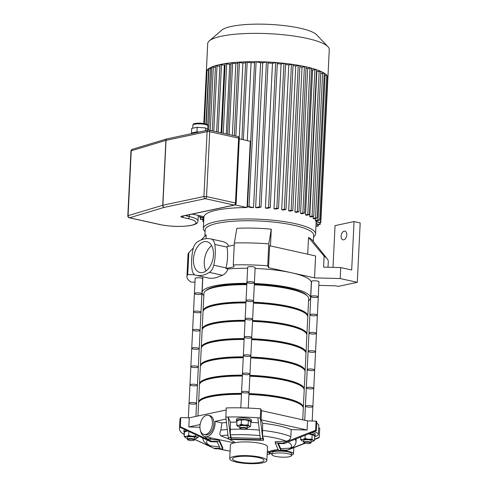 <?xml version="1.0" encoding="UTF-8"?>
<svg xmlns="http://www.w3.org/2000/svg" width="488" height="488" viewBox="0 0 488 488"><rect width="100%" height="100%" fill="white"/><g stroke="black" fill="none" stroke-linecap="round" stroke-linejoin="round"><path stroke-width="0.73" d="M274.152 453.382A9.833 2.086 2.8 0 1 285.096 453.254A9.833 2.086 2.8 0 1 291.556 455.542A9.833 2.086 2.8 0 1 281.631 457.146A9.833 2.086 2.8 0 1 271.914 454.584A9.833 2.086 2.8 0 1 274.152 453.382M271.914 454.584L272.005 452.754A9.833 2.086 2.8 0 1 274.238 451.553A9.833 2.086 2.8 0 1 285.187 451.424A9.833 2.086 2.8 0 1 291.641 453.718L291.556 455.542M271.938 454.102A11.706 2.489 2.8 0 1 270.132 452.663L270.2 451.302L270.895 450.741L278.13 449.448M270.132 452.663A11.706 2.489 2.8 0 1 281.948 450.753A11.706 2.489 2.8 0 1 293.514 453.81A11.706 2.489 2.8 0 1 291.58 455.06M262.715 438.645A39.79 8.455 -177.2 0 0 260.287 438.358L257.89 417.789A70.223 14.921 2.8 0 1 260.269 417.966L262.715 438.645L263.465 440.316L229.024 439.42L228.274 437.748L225.828 417.075L226.273 407.938A70.223 14.921 2.8 0 1 260.714 408.828L261.544 410.683L307.531 420.888L316.059 421.107A70.223 14.921 2.8 0 1 316.834 421.632L316.389 430.77L284.162 443.653A39.79 8.455 -177.2 0 0 282.9 443.122L315.608 430.245A70.223 14.921 2.8 0 1 316.389 430.77M316.749 423.358A18.727 3.977 2.8 0 1 318.804 425.31L318.359 434.448A18.727 3.977 2.8 0 1 314.62 436.626M318.67 428.08L319.731 428.11L319.286 437.248A70.223 14.921 2.8 0 1 318.963 437.736L314.479 439.548M184.318 434.54L183.653 434.222A70.223 14.921 2.8 0 1 182.878 433.704A70.223 14.921 2.8 0 1 179.499 428.806L179.944 419.668A70.223 14.921 2.8 0 1 180.749 417.594L189.277 417.82L226.176 409.987M267.308 451.26L268.961 451.235L270.126 452.797M225.828 417.075A70.223 14.921 2.8 0 1 228.103 417.014L230.446 422.26L230.318 434.9L231.19 437.669L231.123 438.974L260.909 439.749L260.287 438.358M257.89 417.789A70.223 14.921 2.8 0 0 228.103 417.014L230.501 437.584L231.123 438.974M180.304 426.732L211.67 441.274L219.362 441.475L222.711 448.966L215.025 448.765A39.79 8.455 -177.2 0 1 213.762 448.228L220.161 448.399L217.264 441.921L210.865 441.75L179.981 427.226A70.223 14.921 2.8 0 1 180.304 426.732L180.749 417.594M204.826 436.583L205.912 437.956L207.583 438.895L219.423 440.243L219.362 441.475M189.277 417.82L188.826 426.957L199.934 427.244M184.324 434.399L182.878 433.704L184.36 433.74M194.785 439.383L213.762 448.228M202.538 437.913L203.801 441.372L206.351 443.921L209.175 445.605L219.545 447.02M219.423 440.243L222.772 447.734L222.711 448.966M213.476 448.1L194.779 439.481M206.656 415.312A9.833 6.027 102.5 0 1 208.315 415.306A9.833 6.027 102.5 0 1 212.359 421.333A9.833 6.027 102.5 0 1 204.057 434.503A9.833 6.027 102.5 0 1 200.068 424.914A9.833 6.027 102.5 0 1 206.656 415.312M208.315 415.306L209.761 415.63A9.833 6.027 102.5 0 1 213.805 421.656A9.833 6.027 102.5 0 1 205.503 434.82L204.057 434.503M229.549 439.438L234.514 442.049L234.887 442.628L233.575 442.769L205.094 436.65A11.706 7.174 102.5 0 1 200.452 430.55M205.094 436.65A11.706 7.174 102.5 0 0 215.019 421.394L221.9 422.925L220.844 430.111C219.594 432.972 219.612 434.869 220.893 435.808L228.903 439.145M221.9 422.925A46.811 9.949 2.8 0 1 226.456 422.504M215.019 421.394L226.06 419.058M267.186 453.773L267.424 454.304A39.79 8.455 -177.2 0 0 269.651 454.139L270.279 453.09M211.67 441.274A39.79 8.455 -177.2 0 0 210.865 441.75M230.501 437.584A39.79 8.455 -177.2 0 0 228.274 437.748M268.961 451.235L268.9 452.461L269.651 454.139M267.253 452.419L268.9 452.461M261.544 410.683L261.098 419.82L262.648 423.279L262.526 435.943L263.526 439.084L263.465 440.316M260.714 408.828L260.269 417.966M231.19 437.669L260.33 438.45M179.499 428.806A70.223 14.921 2.8 0 1 179.981 427.226M261.098 419.82L307.086 430.026L307.531 420.888M188.826 426.957L200.123 424.56M262.648 423.279A46.811 9.949 2.8 0 1 291.196 429.611L307.086 430.026M305.128 443.293L286.255 450.613L278.563 450.412L275.214 442.921L275.269 441.689L286.017 441.158C288.798 440.859 290.409 439.383 290.848 436.723L291.196 429.611M229.732 458.744L230.397 445.038A18.587 3.947 2.8 0 1 234.624 442.762A18.587 3.947 2.8 0 1 255.316 442.525A18.587 3.947 2.8 0 1 267.528 446.849L266.857 460.556A18.587 3.947 2.8 0 1 256.133 463.6A18.587 3.947 2.8 0 1 236.497 462.154A18.587 3.947 2.8 0 1 229.732 458.744A18.587 3.947 2.8 0 1 248.484 455.707A18.587 3.947 2.8 0 1 266.857 460.556M286.255 450.613A39.79 8.455 -177.2 0 0 287.06 450.137L304.689 443.165M314.492 439.2L319.286 437.248M275.214 442.921L282.9 443.122M316.059 421.107L315.608 430.245M284.162 443.653L277.764 443.488L280.661 449.966L287.06 450.137M278.337 443.507L280.728 448.661L290.098 448.167L293.148 446.99C294.99 445.398 295.954 443.616 296.045 441.634L296.173 438.932M280.728 448.661L280.661 449.966M230.446 422.26A46.811 9.949 2.8 0 1 236.9 422.059M250.789 422.334A46.811 9.949 2.8 0 1 258.475 422.87M314.132 431.691A18.727 3.977 2.8 0 1 318.359 434.448M238.278 461.776A15.775 3.355 2.8 0 1 232.532 458.879A15.775 3.355 2.8 0 1 248.453 456.304A15.775 3.355 2.8 0 1 264.051 460.422A15.775 3.355 2.8 0 1 254.95 463.002A15.775 3.355 2.8 0 1 238.278 461.776M188.014 431.063L186.691 431.148A6.088 1.293 2.8 0 1 187.825 430.971M185.69 431.471A6.088 1.293 2.8 0 1 185.782 431.429A6.088 1.293 2.8 0 1 186.691 431.148L184.434 432.148L184.226 436.388L186.434 436.449A6.088 1.293 -177.2 0 0 185.434 437.675A6.088 1.293 -177.2 0 0 185.471 437.699L184.226 436.388M194.816 438.688A6.088 1.293 -177.2 0 0 195.822 438.529A6.088 1.293 -177.2 0 0 196.731 438.248A6.088 1.293 -177.2 0 0 196.816 437.297A6.088 1.293 -177.2 0 0 192.126 436.26A6.088 1.293 -177.2 0 0 186.434 436.449L188.685 435.442L192.126 436.26L195.609 436.01L196.816 437.297L198.079 437.529L196.823 438.206M185.471 437.699L185.471 437.699A6.088 1.293 -177.2 0 0 187.337 438.322M195.676 434.692L195.609 436.01M198.159 435.863L198.079 437.529M194.773 439.59L194.864 437.669A3.745 0.793 -177.2 0 0 193.504 436.986A3.745 0.793 -177.2 0 0 189.545 436.693A3.745 0.793 -177.2 0 0 187.386 437.303L187.294 439.224A3.745 0.793 2.8 0 1 191.07 438.614A3.745 0.793 2.8 0 1 194.773 439.59A3.745 0.793 2.8 0 1 194.675 439.755L194.2 440.17A3.276 0.695 2.8 0 1 188.929 440.304A3.276 0.695 2.8 0 1 187.807 439.859A3.276 0.695 2.8 0 1 191.046 439.17A3.276 0.695 2.8 0 1 194.2 440.17M188.88 431.477L188.685 435.442M187.807 439.859L187.374 439.401A3.745 0.793 2.8 0 1 187.294 439.224M184.421 432.447A7.491 1.592 2.8 0 1 183.903 431.819A7.491 1.592 2.8 0 1 187.197 430.672M183.903 431.819L183.976 430.361A7.491 1.592 2.8 0 1 184.989 429.623M249.338 427.061L250.588 426.384L249.331 426.158L248.124 424.865L244.641 425.115L241.2 424.298L238.943 425.304L236.741 425.243L236.948 421.004L239.205 420.003A6.088 1.293 -177.2 0 0 238.29 420.284A6.088 1.293 -177.2 0 0 238.205 420.327M241.407 420.058L244.897 419.814A6.088 1.293 -177.2 0 0 239.205 420.003L241.407 420.058L241.2 424.298M249.594 420.857L249.557 420.833A6.088 1.293 -177.2 0 0 244.897 419.814L249.594 420.857L250.795 422.144L250.588 426.384M236.741 425.243L237.949 426.53A6.088 1.293 2.8 0 1 238.943 425.304A6.088 1.293 2.8 0 1 244.641 425.115A6.088 1.293 2.8 0 1 249.331 426.158A6.088 1.293 2.8 0 1 249.246 427.104A6.088 1.293 2.8 0 1 248.337 427.384A6.088 1.293 2.8 0 1 247.331 427.543M239.852 427.177A6.088 1.293 2.8 0 1 237.985 426.555L237.985 426.555M248.331 420.625L248.124 424.865M239.803 428.08L239.901 426.158A3.745 0.793 2.8 0 1 242.06 425.548A3.745 0.793 2.8 0 1 246.019 425.841A3.745 0.793 2.8 0 1 247.379 426.524L247.288 428.446A3.745 0.793 -177.2 0 0 245.921 427.756A3.745 0.793 -177.2 0 0 241.969 427.47A3.745 0.793 -177.2 0 0 239.803 428.08A3.745 0.793 -177.2 0 0 239.889 428.257L240.322 428.714A3.276 0.695 -177.2 0 0 243.488 429.416A3.276 0.695 -177.2 0 0 246.714 429.025A3.276 0.695 -177.2 0 0 245.604 428.281A3.276 0.695 -177.2 0 0 241.828 428.043A3.276 0.695 -177.2 0 0 240.322 428.714M246.714 429.025L247.19 428.616A3.745 0.793 -177.2 0 0 247.288 428.446M250.716 422.022A7.491 1.592 -177.2 0 0 251.381 421.412A7.491 1.592 -177.2 0 0 248.654 420.034A7.491 1.592 -177.2 0 0 240.743 419.454A7.491 1.592 -177.2 0 0 236.418 420.68A7.491 1.592 -177.2 0 0 236.936 421.303M251.381 421.412L251.454 419.948A7.491 1.592 -177.2 0 0 248.721 418.576A7.491 1.592 -177.2 0 0 240.81 417.99A7.491 1.592 -177.2 0 0 236.491 419.216L236.418 420.68M311.167 441.707A6.088 1.293 -177.2 0 0 312.174 441.548A6.088 1.293 -177.2 0 0 313.082 441.268A6.088 1.293 -177.2 0 0 313.168 440.322A6.088 1.293 -177.2 0 0 308.477 439.279A6.088 1.293 -177.2 0 0 302.786 439.468L305.037 438.462L308.477 439.279L311.96 439.035L313.168 440.322L314.431 440.548L314.638 436.309L313.394 434.997A6.088 1.293 2.8 0 1 313.43 435.022L308.733 433.978A6.088 1.293 2.8 0 1 313.394 434.997L313.394 434.997M314.431 440.548L313.174 441.225M301.822 440.719L301.785 440.701A6.088 1.293 -177.2 0 0 301.822 440.719A6.088 1.293 -177.2 0 0 303.689 441.347M301.785 440.701L300.577 439.407L302.786 439.468A6.088 1.293 -177.2 0 0 301.785 440.701M300.693 437.126L300.577 439.407M305.195 435.314L305.037 438.462M312.168 434.796L311.96 439.035M311.124 442.61L311.216 440.695A3.745 0.793 -177.2 0 0 309.856 440.005A3.745 0.793 -177.2 0 0 305.897 439.712A3.745 0.793 -177.2 0 0 303.737 440.329L303.646 442.244A3.745 0.793 2.8 0 1 305.805 441.634A3.745 0.793 2.8 0 1 309.758 441.927A3.745 0.793 2.8 0 1 311.124 442.61A3.745 0.793 2.8 0 1 311.027 442.781L310.551 443.189A3.276 0.695 2.8 0 1 307.33 443.58A3.276 0.695 2.8 0 1 304.158 442.878A3.276 0.695 2.8 0 1 305.665 442.207A3.276 0.695 2.8 0 1 309.441 442.445A3.276 0.695 2.8 0 1 310.551 443.189M304.158 442.878L303.725 442.421A3.745 0.793 2.8 0 1 303.646 442.244M309.154 433.71A7.491 1.592 2.8 0 1 312.491 434.198A7.491 1.592 2.8 0 1 315.217 435.577A7.491 1.592 2.8 0 1 314.553 436.187M311.887 432.6A7.491 1.592 2.8 0 1 312.564 432.74A7.491 1.592 2.8 0 1 315.291 434.113L315.217 435.577M344.18 231.135A4.447 2.727 102.5 0 1 344.931 231.135A4.447 2.727 102.5 0 1 346.626 236.064A4.447 2.727 102.5 0 1 343.003 239.815A4.447 2.727 102.5 0 1 341.197 235.478A4.447 2.727 102.5 0 1 344.18 231.135M328.009 267.247L328.284 261.586A70.223 14.921 -177.2 0 0 327.204 258.768A70.223 14.921 -177.2 0 0 324.123 256.169L323.587 267.131L340.734 267.576L351.683 270.01L354.05 221.576L360.193 222.943L357.289 282.339L340.197 278.544L314.528 277.879L315.602 255.95L269.614 245.745L268.54 267.674L267.711 265.82L268.784 243.89A70.223 14.921 -177.2 0 0 234.344 242.994L236.839 228.305A54.302 11.541 2.8 0 1 271.279 229.201L270.462 245.934M332.999 267.381L335.043 225.615L354.05 221.576M318.816 285.395L335.866 285.834L338.275 286.371L357.289 282.339M308.556 300.73A54.302 11.541 -177.2 0 0 310.575 297.82L311.314 282.741A54.302 11.541 -177.2 0 0 291.531 272.774L314.528 277.879M340.734 267.576L340.197 278.544M324.123 256.169L308.532 237.467A54.302 11.541 2.8 0 1 312.448 240.358A54.302 11.541 2.8 0 1 312.472 240.389M307.714 254.199L308.532 237.467M194.736 274.768L187.746 274.585A70.223 14.921 -177.2 0 0 186.934 276.659A70.223 14.921 -177.2 0 0 191.095 282.076L194.974 282.18M187.746 274.585L188.819 252.656A70.223 14.921 -177.2 0 0 188.008 254.73L186.934 276.659M188.819 252.656L193.358 247.989M206.198 234.807A54.302 11.541 2.8 0 0 205.82 235.161L201.215 239.919L206.198 234.807L206.009 238.693M267.711 265.82A70.223 14.921 -177.2 0 0 233.27 264.923L234.1 266.777L225.926 268.516A9.364 5.74 -77.5 0 0 226.072 267.912A39.229 24.046 -77.5 0 0 227.091 247.135A9.364 5.74 -77.5 0 0 226.999 246.58L234.24 245.043M233.27 264.923L234.344 242.994M268.784 243.89L271.279 229.201M268.54 267.674L291.531 272.774A54.302 11.541 -177.2 0 0 255.114 268.455M313.333 241.462L313.638 235.222A54.302 11.541 -177.2 0 0 277.965 222.583A54.302 11.541 -177.2 0 0 217.508 223.278A54.302 11.541 -177.2 0 0 205.161 229.915L204.856 236.168M228.799 246.202L226.981 243.457L223.961 241.841M202.947 276.812A54.302 11.541 -177.2 0 0 202.837 277.434L202.099 292.513A54.302 11.541 -177.2 0 0 203.819 295.606M247.623 268.272A54.302 11.541 -177.2 0 0 228.012 268.979L225.926 268.516M226.072 267.912L213.793 265.185A39.229 24.046 -77.5 0 0 214.811 244.415L227.091 247.135M224.102 241.871L211.011 238.968A9.364 5.74 102.5 0 1 214.811 244.415M246.885 283.351A54.302 11.541 -177.2 0 0 214.446 285.87A54.302 11.541 -177.2 0 0 202.099 292.513M310.575 297.82A54.302 11.541 -177.2 0 0 254.376 283.528M195.987 275.262L209.004 278.154L212.756 278.3L215.885 277.721L222.467 275.281C224.968 274.073 226.81 271.975 228.012 268.979M213.793 265.185A9.364 5.74 102.5 0 1 209.376 272.371A39.229 24.046 -77.5 0 1 195.932 275.25A39.229 24.046 -77.5 0 1 195.871 275.238A9.364 5.74 102.5 0 1 192.077 269.797A39.229 24.046 -77.5 0 1 193.089 249.02A9.364 5.74 102.5 0 1 197.506 241.834A39.229 24.046 -77.5 0 1 210.956 238.955L224.035 241.853M211.658 245.69A15.775 9.668 -77.5 0 0 206.058 270.919M204.197 241.706A15.775 9.668 102.5 0 1 206.863 241.7A15.775 9.668 102.5 0 1 212.884 259.195A15.775 9.668 102.5 0 1 200.025 272.505A15.775 9.668 102.5 0 1 193.626 257.121A15.775 9.668 102.5 0 1 204.197 241.706M202.642 278.758A3.745 0.793 -177.2 0 0 198.939 277.782A3.745 0.793 -177.2 0 0 195.157 278.392L194.419 293.471A3.745 0.793 -177.2 0 0 195.786 294.16A3.745 0.793 -177.2 0 0 199.738 294.453A3.745 0.793 -177.2 0 0 201.904 293.837A3.745 0.793 -177.2 0 0 198.201 292.861A3.745 0.793 -177.2 0 0 194.419 293.471A3.745 0.793 -177.2 0 1 198.201 292.861A3.745 0.793 -177.2 0 1 201.904 293.837L202.642 278.758M317.627 281.094A3.745 0.793 -177.2 0 0 313.668 280.801A3.745 0.793 -177.2 0 0 311.509 281.417L310.771 296.497A3.745 0.793 -177.2 0 0 314.473 297.473A3.745 0.793 -177.2 0 0 318.255 296.863A3.745 0.793 -177.2 0 0 316.889 296.173A3.745 0.793 -177.2 0 0 312.93 295.88A3.745 0.793 -177.2 0 0 310.771 296.497A3.745 0.793 -177.2 0 1 311.625 296.033A3.745 0.793 -177.2 0 1 315.791 295.99A3.745 0.793 -177.2 0 1 318.255 296.863L318.987 281.783A3.745 0.793 -177.2 0 0 317.627 281.094M248.526 266.796A3.745 0.793 -177.2 0 0 247.672 267.253L246.934 282.326A3.745 0.793 -177.2 0 0 250.637 283.308A3.745 0.793 -177.2 0 0 254.413 282.692A3.745 0.793 -177.2 0 0 251.954 281.826A3.745 0.793 -177.2 0 0 247.788 281.869A3.745 0.793 -177.2 0 0 246.934 282.326A3.745 0.793 -177.2 0 1 250.716 281.716A3.745 0.793 -177.2 0 1 254.413 282.692L255.151 267.619A3.745 0.793 -177.2 0 0 252.692 266.747A3.745 0.793 -177.2 0 0 248.526 266.796M206.955 71.931L206.32 72.09A60.86 12.932 2.8 0 1 206.32 71.968A60.86 12.932 2.8 0 1 267.741 62.025A60.86 12.932 2.8 0 1 327.893 77.915A60.86 12.932 2.8 0 1 327.881 78.037M206.32 71.968L207.705 43.639A60.86 12.932 2.8 0 1 209.297 40.9A60.86 12.932 2.8 0 1 269.126 33.696A60.86 12.932 2.8 0 1 327.96 46.708A60.86 12.932 2.8 0 1 329.278 49.587L327.893 77.915M209.297 40.9L221.717 30.165A48.684 10.346 2.8 0 1 269.577 24.4A48.684 10.346 2.8 0 1 316.651 34.807L327.96 46.708M299.839 66.764A56.175 11.938 2.8 0 1 302.029 67.216L304.408 66.71L306.067 66.917L298.985 211.755L297.326 211.548L294.947 212.054L302.029 67.216M306.006 68.143A56.175 11.938 2.8 0 1 307.647 68.57L309.971 68.076L311.625 68.283L304.543 213.122L302.883 212.914L300.565 213.409L307.647 68.57M311.558 69.723A56.175 11.938 2.8 0 1 312.601 70.071L314.9 69.583L316.56 69.784L309.471 214.622L307.818 214.415L305.512 214.903L312.601 70.071M316.468 71.565A56.175 11.938 2.8 0 1 316.822 71.718L319.146 71.224L320.805 71.431L313.723 216.269L312.064 216.062L309.74 216.556L316.822 71.718M320.707 73.444L324.27 73.243L317.188 218.081L315.529 217.874L313.113 218.386L313.211 216.446M324.172 75.256L326.765 75.262L319.683 220.1L318.024 219.893L315.413 220.448L315.504 218.508M326.661 77.421L327.893 77.787L320.811 222.626L316.108 222.003A56.175 11.938 -177.2 0 0 315.962 221.454L315.986 220.954M204.429 123.623L207.046 70.156L208.87 70.144M206.229 124.117L208.949 68.485L211.731 68.68M205.564 130.674L205.698 127.978L208.718 130.089L211.81 67.021L215.415 67.405M212.31 130.876L215.495 65.746L219.844 66.289A56.175 11.938 2.8 0 1 219.868 66.283M216.66 131.839L219.948 64.636L224.376 65.203A56.175 11.938 2.8 0 1 225.084 65.056M221.766 132.968L225.151 63.696L229.702 64.288A56.175 11.938 2.8 0 1 231.062 64.099M227.628 134.273L231.117 62.928L235.85 63.556A56.175 11.938 2.8 0 1 237.863 63.373M234.325 135.756L237.912 62.336L242.914 63.025A56.175 11.938 2.8 0 1 245.616 62.897M241.871 139.434L245.659 61.964L251.058 62.738A56.175 11.938 2.8 0 1 254.553 62.708M260.629 62.769L253.546 207.607L249.039 206.607L247.507 206.686L254.59 61.848L256.121 61.769L260.629 62.769A56.175 11.938 2.8 0 1 262.721 62.824L266.424 62.037L268.083 62.238L261.001 207.077L258.17 207.748A56.175 11.938 -177.2 0 0 255.633 207.656L262.721 62.824M268.046 63.037A56.175 11.938 2.8 0 1 272.487 63.294L275.671 62.623L277.324 62.824L270.242 207.662L267.613 208.291A56.175 11.938 -177.2 0 0 265.405 208.132L272.487 63.294M277.288 63.666A56.175 11.938 2.8 0 1 281.082 64.019L283.937 63.416L285.596 63.617L278.514 208.455L275.97 209.065A56.175 11.938 -177.2 0 0 274 208.858L281.082 64.019M285.553 64.514A56.175 11.938 2.8 0 1 288.792 64.928L291.428 64.373L293.087 64.575L285.999 209.413L283.485 210.017A56.175 11.938 -177.2 0 0 281.71 209.767L288.792 64.928M293.038 65.551A56.175 11.938 2.8 0 1 295.752 66.002L298.235 65.471L299.888 65.679L292.806 210.517L290.275 211.127A56.175 11.938 -177.2 0 0 288.664 210.84L295.752 66.002M239.291 138.86L250.271 141.294L247.032 207.546A56.175 11.938 -177.2 0 0 203.954 216.684L191.979 214.031M247.032 207.546L235.131 204.905M219.844 66.289L216.641 131.833M224.376 65.203L221.064 132.815M229.702 64.288L226.292 133.974M235.85 63.556L232.343 135.316M242.914 63.025L239.254 137.909M205.076 231.599A56.175 11.938 2.8 0 1 203.356 228.457A56.175 11.938 2.8 0 1 260.049 219.277A56.175 11.938 2.8 0 1 315.577 233.947A56.175 11.938 2.8 0 1 313.552 236.906M319.683 220.1L315.76 221.003A56.175 11.938 -177.2 0 0 315.413 220.448M317.188 218.081L313.79 218.868A56.175 11.938 -177.2 0 0 313.113 218.386M313.723 216.269L310.655 216.989A56.175 11.938 -177.2 0 0 309.74 216.556M309.471 214.622L306.623 215.299A56.175 11.938 -177.2 0 0 305.512 214.903M304.543 213.122L301.846 213.762A56.175 11.938 -177.2 0 0 300.565 213.409M298.985 211.755L296.387 212.371A56.175 11.938 -177.2 0 0 294.947 212.054M253.546 207.607A56.175 11.938 -177.2 0 0 251.027 207.559L247.507 206.686M251.058 62.738L247.251 140.623M203.838 218.648L200.367 219.454L203.807 219.283M203.709 221.223L202.862 221.473L203.685 221.711M255.633 207.656L259.341 206.869L261.001 207.077M265.405 208.132L268.583 207.455L270.242 207.662M274 208.858L276.855 208.248L278.514 208.455M281.71 209.767L284.345 209.212L285.999 209.413M288.664 210.84L291.147 210.31L292.806 210.517M316.084 223.577L320.085 224.559L316.059 224.09M315.98 225.651L318.182 226.231L315.956 226.157M315.962 221.454L320.811 222.626M203.862 218.051L199.238 216.928L203.892 217.544M205.698 127.978L197.176 127.283L191.686 128.442L191.467 133.011L192.254 133.499M198.915 132.083A7.491 1.592 -177.2 0 0 194.206 132.431A7.491 1.592 -177.2 0 0 192.504 133.346L192.498 133.45M199.177 132.028L196.951 131.851L191.467 133.011M196.951 131.851L197.176 127.283M183.421 215.952A1.873 1.147 102.5 0 1 182.256 217.343L188.032 218.63A22.003 4.673 2.8 0 1 191.046 225.358A22.003 4.673 2.8 0 1 160.113 224.553L129.588 217.782A1.873 1.568 -106.7 0 1 128.082 215.672A1.873 0.397 -177.2 0 0 127.807 215.861A1.873 1.873 0 0 0 129.271 217.782A1.873 1.147 -77.5 0 0 129.588 217.782L164.224 207.376A1.873 1.427 -102 0 1 162.87 205.228A1.873 0.397 -177.2 0 0 162.718 205.265A1.873 1.568 73.3 0 0 164.224 207.376L205.283 198.665A1.873 1.147 -77.5 0 0 206.564 196.585A1.873 0.397 -177.2 0 0 203.929 196.518A1.873 1.427 78 0 0 205.283 198.665L234.173 205.076A1.873 1.427 78 0 0 234.655 205.076A1.873 1.873 0 0 0 236.137 203.337A1.873 0.397 -177.2 0 0 235.454 202.996A1.873 1.147 102.5 0 1 234.173 205.076L181.743 216.202A1.873 1.427 78 0 0 182.219 216.202L182.097 216.221M167.036 138.854A1.873 1.568 73.3 0 0 166.951 138.879L166.951 138.879A1.873 1.568 73.3 0 0 165.896 140.385A1.873 0.397 2.8 0 1 166.042 140.349A1.873 1.427 -102 0 1 167.097 138.836A1.873 1.873 0 0 0 166.951 138.879L132.315 149.279A1.873 1.568 -106.7 0 1 132.943 149.243M131.26 150.792A1.873 1.568 -106.7 0 1 132.315 149.279A1.873 1.873 0 0 0 130.979 150.981A1.873 0.397 2.8 0 1 131.26 150.792L165.896 140.385L162.718 205.265L128.082 215.672L131.26 150.792M195.908 416.41L196.536 403.497A3.745 0.793 -177.2 0 0 192.839 402.515A3.745 0.793 -177.2 0 0 189.057 403.131A3.745 0.793 -177.2 0 0 191.516 404.003A3.745 0.793 -177.2 0 0 195.688 403.954A3.745 0.793 -177.2 0 0 196.536 403.497A3.745 0.793 -177.2 0 0 192.839 402.515A3.745 0.793 -177.2 0 0 189.057 403.131L189.954 384.855A3.745 0.793 -177.2 0 0 192.412 385.721A3.745 0.793 -177.2 0 0 196.579 385.679A3.745 0.793 -177.2 0 0 197.433 385.221A3.745 0.793 -177.2 0 0 193.73 384.239A3.745 0.793 -177.2 0 0 189.954 384.855L190.845 366.579A3.745 0.793 -177.2 0 0 193.303 367.446A3.745 0.793 -177.2 0 0 197.475 367.403A3.745 0.793 -177.2 0 0 198.329 366.939A3.745 0.793 -177.2 0 0 194.627 365.963A3.745 0.793 -177.2 0 0 190.845 366.579L191.741 348.298A3.745 0.793 -177.2 0 0 194.2 349.17A3.745 0.793 -177.2 0 0 198.366 349.127A3.745 0.793 -177.2 0 0 199.22 348.664A3.745 0.793 -177.2 0 0 195.517 347.688A3.745 0.793 -177.2 0 0 191.741 348.298L192.632 330.022A3.745 0.793 -177.2 0 0 195.09 330.894A3.745 0.793 -177.2 0 0 199.263 330.846A3.745 0.793 -177.2 0 0 200.117 330.388A3.745 0.793 -177.2 0 0 196.414 329.412A3.745 0.793 -177.2 0 0 192.632 330.022L193.529 311.747A3.745 0.793 -177.2 0 0 195.987 312.619A3.745 0.793 -177.2 0 0 200.153 312.57A3.745 0.793 -177.2 0 0 201.007 312.113A3.745 0.793 -177.2 0 0 197.304 311.137A3.745 0.793 -177.2 0 0 193.529 311.747L194.419 293.471M312.18 421.01L312.887 406.516A3.745 0.793 -177.2 0 0 310.429 405.644A3.745 0.793 -177.2 0 0 306.263 405.693A3.745 0.793 -177.2 0 0 305.409 406.15A3.745 0.793 -177.2 0 0 309.111 407.126A3.745 0.793 -177.2 0 0 312.887 406.516A3.745 0.793 -177.2 0 0 310.429 405.644A3.745 0.793 -177.2 0 0 306.263 405.693A3.745 0.793 -177.2 0 0 305.409 406.15L306.305 387.875A3.745 0.793 -177.2 0 0 310.002 388.851A3.745 0.793 -177.2 0 0 313.784 388.241A3.745 0.793 -177.2 0 0 311.326 387.368A3.745 0.793 -177.2 0 0 307.153 387.417A3.745 0.793 -177.2 0 0 306.305 387.875L307.196 369.599A3.745 0.793 -177.2 0 0 310.899 370.575A3.745 0.793 -177.2 0 0 314.675 369.965A3.745 0.793 -177.2 0 0 312.216 369.093A3.745 0.793 -177.2 0 0 308.05 369.141A3.745 0.793 -177.2 0 0 307.196 369.599L308.093 351.323A3.745 0.793 -177.2 0 0 311.789 352.299A3.745 0.793 -177.2 0 0 315.571 351.689A3.745 0.793 -177.2 0 0 313.113 350.817A3.745 0.793 -177.2 0 0 308.941 350.866A3.745 0.793 -177.2 0 0 308.093 351.323L308.983 333.048A3.745 0.793 -177.2 0 0 312.686 334.024A3.745 0.793 -177.2 0 0 316.468 333.414A3.745 0.793 -177.2 0 0 314.004 332.541A3.745 0.793 -177.2 0 0 309.837 332.59A3.745 0.793 -177.2 0 0 308.983 333.048L309.88 314.772A3.745 0.793 -177.2 0 0 313.577 315.748A3.745 0.793 -177.2 0 0 317.359 315.138A3.745 0.793 -177.2 0 0 314.9 314.266A3.745 0.793 -177.2 0 0 310.728 314.315A3.745 0.793 -177.2 0 0 309.88 314.772L310.771 296.497M248.282 408.084L249.051 392.352A3.745 0.793 -177.2 0 0 245.348 391.376A3.745 0.793 -177.2 0 0 241.572 391.986A3.745 0.793 -177.2 0 0 242.933 392.669A3.745 0.793 -177.2 0 0 246.891 392.962A3.745 0.793 -177.2 0 0 249.051 392.352A3.745 0.793 -177.2 0 0 245.348 391.376A3.745 0.793 -177.2 0 0 241.572 391.986L242.463 373.71A3.745 0.793 -177.2 0 0 243.829 374.394A3.745 0.793 -177.2 0 0 247.788 374.686A3.745 0.793 -177.2 0 0 249.947 374.076A3.745 0.793 -177.2 0 0 246.245 373.094A3.745 0.793 -177.2 0 0 242.463 373.71L243.359 355.435A3.745 0.793 -177.2 0 0 244.726 356.118A3.745 0.793 -177.2 0 0 248.679 356.411A3.745 0.793 -177.2 0 0 250.838 355.801A3.745 0.793 -177.2 0 0 247.141 354.819A3.745 0.793 -177.2 0 0 243.359 355.435L244.25 337.159A3.745 0.793 -177.2 0 0 245.616 337.842A3.745 0.793 -177.2 0 0 249.575 338.135A3.745 0.793 -177.2 0 0 251.735 337.525A3.745 0.793 -177.2 0 0 248.032 336.543A3.745 0.793 -177.2 0 0 244.25 337.159L245.147 318.884A3.745 0.793 -177.2 0 0 246.513 319.567A3.745 0.793 -177.2 0 0 250.466 319.86A3.745 0.793 -177.2 0 0 252.625 319.25A3.745 0.793 -177.2 0 0 248.929 318.267A3.745 0.793 -177.2 0 0 245.147 318.884L246.043 300.602A3.745 0.793 -177.2 0 0 247.404 301.291A3.745 0.793 -177.2 0 0 251.363 301.584A3.745 0.793 -177.2 0 0 253.522 300.968A3.745 0.793 -177.2 0 0 249.819 299.992A3.745 0.793 -177.2 0 0 246.043 300.602L246.934 282.326M197.933 415.977L198.561 403.173A52.429 11.139 2.8 0 1 241.456 394.322M248.947 394.499A52.429 11.139 2.8 0 1 303.298 408.297L302.737 419.82M200.452 400.404A51.496 10.943 2.8 0 1 241.493 393.615M248.984 393.785A51.496 10.943 2.8 0 1 301.682 405.357M198.628 402.722A52.429 11.139 2.8 0 1 198.604 402.258L199.452 384.898A52.429 11.139 2.8 0 1 242.353 376.047M249.844 376.224A52.429 11.139 2.8 0 1 304.189 390.022L303.341 407.382A52.429 11.139 2.8 0 1 303.274 407.84M198.604 402.258A52.429 11.139 2.8 0 1 241.499 393.407M248.99 393.584A52.429 11.139 2.8 0 1 303.341 407.382M201.349 382.128A51.496 10.943 2.8 0 1 242.383 375.339M249.874 375.504A51.496 10.943 2.8 0 1 302.578 387.082M196.536 403.497L197.433 385.221A3.745 0.793 -177.2 0 0 193.73 384.239A3.745 0.793 -177.2 0 0 189.954 384.855M312.887 406.516L313.784 388.241A3.745 0.793 -177.2 0 0 311.326 387.368A3.745 0.793 -177.2 0 0 307.153 387.417A3.745 0.793 -177.2 0 0 306.305 387.875M249.051 392.352L249.947 374.076A3.745 0.793 -177.2 0 0 246.245 373.094A3.745 0.793 -177.2 0 0 242.463 373.71M199.519 384.446A52.429 11.139 2.8 0 1 199.501 383.983L200.348 366.622A52.429 11.139 2.8 0 1 243.244 357.771M250.734 357.948A52.429 11.139 2.8 0 1 305.085 371.746L304.238 389.107A52.429 11.139 2.8 0 1 304.17 389.564M199.501 383.983A52.429 11.139 2.8 0 1 242.396 375.132M249.886 375.309A52.429 11.139 2.8 0 1 304.238 389.107M202.239 363.853A51.496 10.943 2.8 0 1 243.28 357.064M250.771 357.228A51.496 10.943 2.8 0 1 303.469 368.806M197.433 385.221L198.329 366.939A3.745 0.793 -177.2 0 0 194.627 365.963A3.745 0.793 -177.2 0 0 190.845 366.579M313.784 388.241L314.675 369.965A3.745 0.793 -177.2 0 0 312.216 369.093A3.745 0.793 -177.2 0 0 308.05 369.141A3.745 0.793 -177.2 0 0 307.196 369.599M249.947 374.076L250.838 355.801A3.745 0.793 -177.2 0 0 247.141 354.819A3.745 0.793 -177.2 0 0 243.359 355.435M200.416 366.171A52.429 11.139 2.8 0 1 200.391 365.707L201.239 348.347A52.429 11.139 2.8 0 1 244.14 339.495M251.631 339.672A52.429 11.139 2.8 0 1 305.982 353.471L305.128 370.831A52.429 11.139 2.8 0 1 305.061 371.289M200.391 365.707A52.429 11.139 2.8 0 1 243.286 356.856M250.777 357.033A52.429 11.139 2.8 0 1 305.128 370.831M203.136 345.577A51.496 10.943 2.8 0 1 244.171 338.782M251.662 338.953A51.496 10.943 2.8 0 1 304.366 350.53M198.329 366.939L199.22 348.664A3.745 0.793 -177.2 0 0 195.517 347.688A3.745 0.793 -177.2 0 0 191.741 348.298M314.675 369.965L315.571 351.689A3.745 0.793 -177.2 0 0 313.113 350.817A3.745 0.793 -177.2 0 0 308.941 350.866A3.745 0.793 -177.2 0 0 308.093 351.323M250.838 355.801L251.735 337.525A3.745 0.793 -177.2 0 0 248.032 336.543A3.745 0.793 -177.2 0 0 244.25 337.159M201.306 347.889A52.429 11.139 2.8 0 1 201.288 347.432L202.136 330.071A52.429 11.139 2.8 0 1 245.031 321.22M252.522 321.391A52.429 11.139 2.8 0 1 306.873 335.195L306.025 352.556A52.429 11.139 2.8 0 1 305.958 353.013M201.288 347.432A52.429 11.139 2.8 0 1 244.183 338.58M251.674 338.757A52.429 11.139 2.8 0 1 306.025 352.556M204.027 327.302A51.496 10.943 2.8 0 1 245.067 320.506M252.558 320.677A51.496 10.943 2.8 0 1 305.262 332.255M199.22 348.664L200.117 330.388A3.745 0.793 -177.2 0 0 196.414 329.412A3.745 0.793 -177.2 0 0 192.632 330.022M315.571 351.689L316.468 333.414A3.745 0.793 -177.2 0 0 314.004 332.541A3.745 0.793 -177.2 0 0 309.837 332.59A3.745 0.793 -177.2 0 0 308.983 333.048M251.735 337.525L252.625 319.25A3.745 0.793 -177.2 0 0 248.929 318.267A3.745 0.793 -177.2 0 0 245.147 318.884M202.203 329.613A52.429 11.139 2.8 0 1 202.178 329.156L203.032 311.795A52.429 11.139 2.8 0 1 245.928 302.944M253.418 303.115A52.429 11.139 2.8 0 1 307.769 316.919L306.915 334.28A52.429 11.139 2.8 0 1 306.848 334.731M202.178 329.156A52.429 11.139 2.8 0 1 245.08 320.305M252.571 320.482A52.429 11.139 2.8 0 1 306.915 334.28M204.923 309.026A51.496 10.943 2.8 0 1 245.958 302.231M253.449 302.401A51.496 10.943 2.8 0 1 306.153 313.979M200.117 330.388L201.007 312.113A3.745 0.793 -177.2 0 0 197.304 311.137A3.745 0.793 -177.2 0 0 193.529 311.747M316.468 333.414L317.359 315.138A3.745 0.793 -177.2 0 0 314.9 314.266A3.745 0.793 -177.2 0 0 310.728 314.315A3.745 0.793 -177.2 0 0 309.88 314.772M252.625 319.25L253.522 300.968A3.745 0.793 -177.2 0 0 249.819 299.992A3.745 0.793 -177.2 0 0 246.043 300.602M203.093 311.338A52.429 11.139 2.8 0 1 203.075 310.88L203.923 293.52A52.429 11.139 2.8 0 1 246.818 284.669M254.309 284.839A52.429 11.139 2.8 0 1 308.66 298.644L307.812 316.004A52.429 11.139 2.8 0 1 307.745 316.456M203.075 310.88A52.429 11.139 2.8 0 1 245.97 302.029M253.461 302.206A52.429 11.139 2.8 0 1 307.812 316.004M205.814 290.75A51.496 10.943 2.8 0 1 246.855 283.955M254.346 284.126A51.496 10.943 2.8 0 1 307.05 295.697M220.844 430.111A46.811 9.949 2.8 0 1 227.286 429.531M220.893 435.808A42.541 9.04 2.8 0 1 227.945 435.058M210.926 446.111A42.541 9.04 2.8 0 1 207.406 440.17M262.526 435.943A42.541 9.04 2.8 0 1 286.017 441.158M208.76 439.151A42.541 9.04 2.8 0 1 211.225 438.01M230.104 451.113A42.541 9.04 2.8 0 1 218.905 448.862M230.318 434.9A42.541 9.04 2.8 0 1 259.964 435.662M262.3 430.385A46.811 9.949 2.8 0 1 290.848 436.723M288.079 442.134A42.541 9.04 2.8 0 1 290.098 448.167M230.098 429.367A46.811 9.949 2.8 0 1 241.45 429.159M246.135 429.263A46.811 9.949 2.8 0 1 259.311 430.087M295.008 439.395A46.811 9.949 2.8 0 1 296.045 441.634M209.376 272.371L222.467 275.281M210.481 68.405L207.705 125.166M213.341 66.941L210.236 130.412M217.026 65.666L213.817 131.205M221.479 64.556L218.173 132.175M226.682 63.617L223.272 133.303M232.648 62.842L229.14 134.609M239.443 62.257L235.832 136.091M247.19 61.878L243.384 139.763M200.678 217.343L200.58 219.344M203.167 219.417L203.075 221.363M325.106 75.054L318.024 219.893M322.617 73.035L315.529 217.874M319.146 71.224L312.064 216.062M314.9 69.583L307.818 214.415M309.971 68.076L302.883 212.914M266.424 62.037L259.341 206.869M275.671 62.623L268.583 207.455M283.937 63.416L276.855 208.248M291.428 64.373L284.345 209.212M298.235 65.471L291.147 210.31M327.558 77.616L320.47 222.455M319.823 222.778L319.744 224.389M317.914 224.498L317.84 226.06M304.408 66.71L297.326 211.548M256.121 61.769L249.039 206.607M200.806 215.989L200.763 216.849M208.571 70.077L205.936 124.013M206.942 125.026A6.551 1.391 -177.2 0 0 200.501 123.183A6.551 1.391 -177.2 0 0 193.913 124.391M192.906 125.123A7.491 1.592 2.8 0 1 200.464 123.897A7.491 1.592 2.8 0 1 207.87 125.855C208.693 125.111 207.071 124.287 203.008 123.391C191.107 122.567 193.553 124.843 192.906 125.123L192.754 128.216M181.743 216.202A3.745 0.793 -177.2 0 0 182.256 217.343M188.032 218.63A1.873 1.147 -77.5 0 0 189.314 216.55L185.056 215.605M160.113 224.553A1.873 1.147 102.5 0 1 159.796 224.553C170.129 226.572 180.151 226.944 189.862 225.669C197.402 224.151 197.378 223.04 198.006 220.93A23.875 5.075 -177.2 0 0 189.314 216.55L189.405 214.677M207.101 131.638A1.873 0.397 2.8 0 1 209.736 131.705A1.873 1.147 -77.5 0 0 208.956 130.125A1.873 1.873 0 0 0 208.162 130.125A1.873 1.427 78 0 0 207.101 131.638L203.929 196.518L162.87 205.228L166.042 140.349L207.101 131.638M208.638 130.131A1.873 1.427 78 0 0 208.162 130.125L167.097 138.836M238.626 138.116A1.873 0.397 2.8 0 1 239.309 138.458A1.873 1.873 0 0 0 237.845 136.536A1.873 1.147 102.5 0 1 238.626 138.116L235.454 202.996L206.564 196.585L209.736 131.705L238.626 138.116M293.813 447.734L293.514 453.81M218.459 448.85L230.098 451.162M327.204 258.768L312.448 240.358M195.932 275.25L209.004 278.154M315.577 233.947L316.157 222.016M203.356 228.457L203.929 216.678M200.367 219.454L200.47 217.3M202.862 221.473L202.959 219.466M320.177 222.784L320.085 224.559M318.261 224.578L318.182 226.231M206.32 72.09L203.807 123.507M199.299 215.653L199.238 216.928M207.705 129.21L207.87 125.855M159.796 224.553L129.271 217.782M234.655 205.076L182.219 216.202M236.137 203.337L239.309 138.458M237.845 136.536L208.956 130.125M127.807 215.861L130.979 150.981M198.006 220.93L198.274 215.428M188.338 417.795L189.057 403.131M304.719 420.266L305.409 406.15M240.797 407.858L241.572 391.986M201.007 312.113L201.904 293.837M317.359 315.138L318.255 296.863M253.522 300.968L254.413 282.692"/></g></svg>
